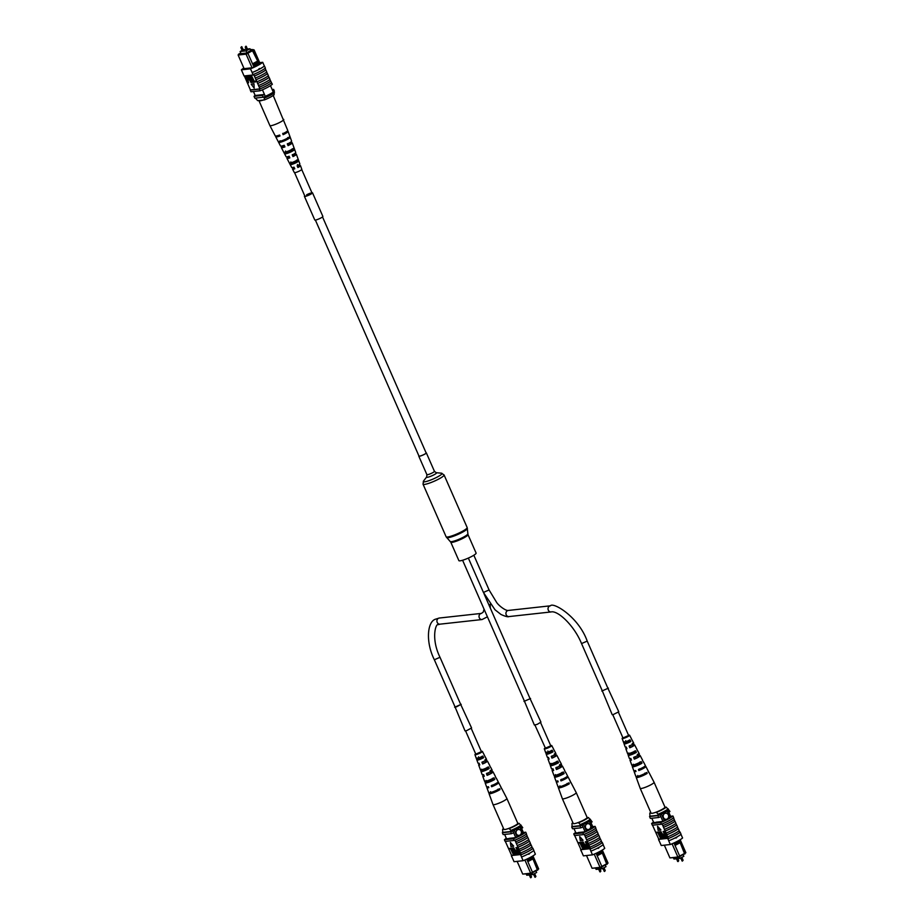 <?xml version="1.0" encoding="UTF-8"?>
<svg xmlns="http://www.w3.org/2000/svg" width="924" height="924" viewBox="0 0 924 924"><rect width="100%" height="100%" fill="white"/><g stroke="black" fill="none" stroke-linecap="round" stroke-linejoin="round"><path stroke-width="1.39" d="M242.273 50.589L243.416 50.081M246.639 50.104L247.794 49.596M242.123 50.427L240.101 51.513L246.073 50.855L249.988 48.764L250.831 50.658M246.073 50.855L246.904 52.749M249.988 48.764L247.62 49.018M246.165 49.18L243.358 49.769M240.101 51.513L240.968 53.477M252.067 67.787L246.084 54.158L238.126 55.036L244.109 68.665M240.783 53.049L238.531 54.193L247.932 53.373L253.523 66.008L258.697 63.248L258.212 62.139L253.037 64.888M252.587 50.058L254.088 49.896L253.164 50.589L252.171 50.104L247.366 52.853M253.188 49.619L250.358 49.584M250.935 50.323L246.315 53.061L239.686 53.8L240.841 53.176M253.442 91.511L255.186 95.484A12.335 1.906 -23.7 0 0 254.031 96.304L254.839 98.163L263.178 97.251A12.335 1.906 -23.7 0 0 265.292 96.327A10.903 1.686 -23.7 0 0 273.285 92.065A12.151 1.883 -23.7 0 0 274.416 91.257L273.608 89.397L272.187 89.547M262.428 89.813L265.292 96.327M270.466 85.643L273.285 92.065M254.031 96.304L262.358 95.391A12.335 1.906 -23.7 0 0 264.472 94.467L255.186 95.484M254.088 49.896L260.175 63.768M262.358 95.391L263.178 97.251M272.476 90.206A12.151 1.883 -23.7 0 0 273.608 89.397M252.171 50.104L258.212 62.104L253.164 50.589M259.205 64.368L258.72 63.259L258.662 64.218L253.823 66.794M247.932 53.373L246.084 54.158L246.165 53.361M253.523 66.008L253.961 67.106M252.691 50.635L247.794 53.245M257.346 61.238L252.518 63.814M251.328 49.48L252.252 49.723M238.126 55.036L238.531 54.193M255.347 98.106L257.715 100.67L264.333 99.942L264.218 96.835A11.307 1.744 -23.7 0 0 274.012 91.615L274.139 94.722A9.252 1.432 156.3 0 1 264.333 99.942M264.714 97.956A11.307 1.744 -23.7 0 0 274.509 92.723M259.667 68.468L258.847 68.896L259.667 68.468L258.847 68.896L259.471 69.15A12.335 1.906 156.3 0 1 252.102 72.546L253.164 74.971A12.335 1.906 -23.7 0 0 253.754 74.729L254.319 76.034A12.335 1.906 -23.7 0 0 265.754 69.935L265.858 69.924A12.532 1.94 156.3 0 1 261.192 72.857A12.532 1.94 156.3 0 1 254.423 76.022L255.948 79.753A12.335 1.906 -23.7 0 0 262.739 76.588A12.335 1.906 -23.7 0 0 267.382 73.666L267.486 73.654A12.532 1.94 156.3 0 1 262.82 76.576A12.532 1.94 156.3 0 1 256.063 79.741L257.588 83.472A12.335 1.906 -23.7 0 0 264.368 80.307A12.335 1.906 -23.7 0 0 269.011 77.385L269.127 77.373A12.532 1.94 156.3 0 1 264.449 80.307A12.532 1.94 156.3 0 1 257.692 83.46L259.217 87.191A12.335 1.906 -23.7 0 0 266.008 84.038A12.335 1.906 -23.7 0 0 270.651 81.104L270.755 81.093A12.532 1.94 156.3 0 1 266.089 84.026A12.532 1.94 156.3 0 1 259.321 87.179L259.956 88.866A12.335 1.906 156.3 0 1 259.367 89.108L260.106 90.783A12.335 1.906 -23.7 0 0 272.349 84.257L271.413 82.606M268.307 75.756L269.011 77.385M266.666 72.037L267.382 73.666M269.935 79.487L270.651 81.104M270.755 81.093L271.494 82.767A12.532 1.94 156.3 0 1 266.828 85.701A12.532 1.94 156.3 0 1 260.06 88.854M269.127 77.373L270.016 79.418A12.532 1.94 156.3 0 1 265.35 82.352A12.532 1.94 156.3 0 1 258.593 85.505M264.345 66.02L264.46 66.008A12.532 1.94 156.3 0 1 259.552 69.138A12.532 1.94 156.3 0 1 252.194 72.546L250.462 68.826A12.335 1.906 -23.7 0 0 262.716 62.301L264.345 66.02A12.335 1.906 156.3 0 1 259.471 69.15M264.46 66.008L265.361 68.053A12.532 1.94 156.3 0 1 260.452 71.183A12.532 1.94 156.3 0 1 253.095 74.59L252.194 72.546M265.858 69.924L266.747 71.98A12.532 1.94 156.3 0 1 262.081 74.902A12.532 1.94 156.3 0 1 255.324 78.066M267.486 73.654L268.387 75.699A12.532 1.94 156.3 0 1 263.721 78.632A12.532 1.94 156.3 0 1 256.953 81.786M244.363 75.93L250.404 89.917L259.956 88.866M243.844 68.064A12.335 1.906 -23.7 0 0 241.372 69.831L244.063 75.964L253.164 74.971M265.269 68.122L265.407 68.434A12.335 1.906 156.3 0 1 265.176 68.642L265.754 69.935M251.397 75.479L254.181 81.197L255.555 81.843L253.846 82.201L251.397 75.479M249.399 75.872L252.183 81.589L253.546 82.236L252.252 82.375L249.399 75.872L250.069 75.618L252.587 81.37L253.442 81.277M248.706 75.941L251.074 82.594L247.378 76.091L250.716 81.843L248.706 75.941L249.445 75.849M251.559 80.804L251.293 82.479M247.378 76.091L248.036 75.849L251.12 81.624M245.484 76.299L246.696 76.299L247.863 78.02L247.447 80.157L248.337 82.814L245.484 76.299L247.586 76.553M248.706 79.129L248.256 79.949M247.932 80.111L248.602 82.779M253.985 83.737L251.213 84.211L254.169 88.115L253.985 83.737L254.169 88.115M260.106 90.783L251.005 91.788L250.277 90.113A12.335 1.906 156.3 0 1 250.508 89.905M262.716 62.301L259.679 62.636M250.277 90.113L259.367 89.108M243.959 68.33A12.335 1.906 -23.7 0 0 243.312 68.746L252.599 67.729A12.335 1.906 -23.7 0 0 260.764 63.375L260.037 63.456M241.372 69.831L250.462 68.826M243.901 75.595L243 73.55M248.544 79.834L247.967 80.099M247.84 79.245L246.073 77.027L247.112 79.395L247.771 79.302M246.558 76.981L247.886 79.141M250.993 75.687L253.777 81.416L255.22 81.081M254.805 81.3L255.14 82.063M253.58 83.957L251.213 84.211M263.051 100.081A7.577 1.167 156.3 0 1 258.986 100.739A7.577 1.167 156.3 0 1 258.986 100.589A7.577 1.167 156.3 0 1 259.009 100.531M283.645 119.358A7.577 1.167 156.3 0 1 283.76 119.462A7.577 1.167 156.3 0 1 283.76 119.473A7.577 1.167 156.3 0 1 283.76 119.612A7.577 1.167 156.3 0 1 276.449 123.943A7.577 1.167 156.3 0 1 269.889 125.56A7.577 1.167 156.3 0 1 269.877 125.549L258.986 100.739M289.374 156.78A3.835 0.589 -23.7 0 0 288.149 157.842A3.835 0.589 -23.7 0 0 289.766 157.646M277.743 135.655A4.689 0.728 -23.7 0 0 277.616 135.978A4.689 0.728 -23.7 0 0 279.88 135.643M284.373 145.645A4.262 0.658 -23.7 0 0 282.883 146.904A4.262 0.658 -23.7 0 0 284.823 146.65M294.375 167.914L293.416 168.78L294.71 168.653M298.348 161.342L290.39 164.668A4.678 0.728 156.3 0 0 294.225 163.56A4.678 0.728 156.3 0 0 298.348 161.342L297.736 159.644A4.793 0.739 -23.7 0 1 293.497 161.931A4.793 0.739 -23.7 0 1 289.547 163.063L290.39 164.668M290.702 162.578L291.487 164.206M294.259 149.919L292.816 150.52A4.008 0.624 156.3 0 1 289.385 152.333A4.008 0.624 156.3 0 1 286.174 153.28L284.731 153.881A5.475 0.843 156.3 0 0 289.316 152.61A5.475 0.843 156.3 0 0 294.259 149.919L293.647 148.21A5.59 0.866 -23.7 0 1 288.577 150.982A5.59 0.866 -23.7 0 1 283.887 152.275L284.731 153.881M285.377 151.652L286.174 153.28M289.893 137.757L288.092 138.508A4.47 0.693 156.3 0 1 284.176 140.598A4.47 0.693 156.3 0 1 280.526 141.661L278.725 142.411A6.329 0.982 156.3 0 0 284.084 140.956A6.329 0.982 156.3 0 0 289.893 137.757L289.535 136.787A6.399 0.993 -23.7 0 1 283.668 140.021A6.399 0.993 -23.7 0 1 278.251 141.488L278.725 142.411M280.076 140.725L280.526 141.661M285.551 151.005L286.336 152.633A4.008 0.624 156.3 0 1 289.778 150.82A4.008 0.624 156.3 0 1 292.573 149.907M290.864 161.931L291.661 163.56L297.02 161.203M289.281 156.56A5.128 0.797 -23.7 0 0 286.96 158.374A5.128 0.797 -23.7 0 0 289.859 157.865L289.131 156.237A5.255 0.808 156.3 0 1 286.117 156.768L281.346 147.586A5.937 0.912 -23.7 0 0 284.938 146.916L284.211 145.287A6.052 0.936 156.3 0 1 280.515 145.98L275.733 136.81A6.734 1.04 -23.7 0 0 280.03 135.967L279.614 135.031A6.803 1.051 156.3 0 1 275.26 135.886L269.889 125.56M276.299 135.99A6.734 1.04 -23.7 0 0 275.733 136.81M284.257 145.38A5.937 0.912 -23.7 0 0 281.346 147.586M294.306 167.752A4.331 0.67 -23.7 0 0 292.562 169.15A4.331 0.67 -23.7 0 0 294.779 168.803L294.04 167.175A4.447 0.693 156.3 0 1 291.73 167.544L286.96 158.374M292.562 169.15L294.352 172.592A4.077 0.635 -23.7 0 0 297.886 171.725A4.077 0.635 -23.7 0 0 301.813 169.323L300.496 165.673A4.331 0.67 -23.7 0 0 298.279 166.008L298.036 165.431M286.197 152.333A5.475 0.843 156.3 0 1 289.847 150.543A5.475 0.843 156.3 0 1 292.446 149.596M291.557 163.34A4.678 0.728 156.3 0 1 294.675 161.792A4.678 0.728 156.3 0 1 296.927 160.984M273.215 95.461L287.722 130.411A6.803 1.051 156.3 0 1 282.721 133.737L283.137 134.673A6.734 1.04 -23.7 0 0 288.08 131.393A6.734 1.04 -23.7 0 0 287.098 131.254M288.08 131.393L291.603 141.118A6.052 0.936 156.3 0 1 287.329 143.994L288.057 145.622A5.937 0.912 -23.7 0 0 292.215 142.816A5.937 0.912 -23.7 0 0 288.611 143.474L288.565 143.37M292.215 142.816L295.738 152.541A5.255 0.808 156.3 0 1 292.238 154.932L292.977 156.572A5.128 0.797 -23.7 0 0 296.361 154.239A5.128 0.797 -23.7 0 0 293.439 154.735L293.301 154.4M296.361 154.239L299.884 163.964A4.447 0.693 156.3 0 1 297.158 165.881L297.886 167.51A4.331 0.67 -23.7 0 0 300.496 165.673M288.092 138.508L287.711 137.549M292.816 150.52L292.157 148.833M297.251 161.804L296.592 160.118M282.825 133.322L283.241 134.269A4.689 0.728 -23.7 0 0 286.197 132.201A4.689 0.728 -23.7 0 0 285.874 132.086M287.41 143.647L288.138 145.287A4.262 0.658 -23.7 0 0 290.679 143.486A4.262 0.658 -23.7 0 0 288.519 143.809L288.38 143.474M292.307 154.655L293.047 156.295A3.835 0.589 -23.7 0 0 295.16 154.758A3.835 0.589 -23.7 0 0 293.37 155.001L293.151 154.481M297.216 165.673L297.944 167.313L299.642 166.043L298.233 166.205L297.505 164.53M322.534 216.932L426.137 452.956A3.904 0.601 156.3 0 1 423.608 454.7A3.904 0.601 156.3 0 1 419.461 456.179A3.904 0.601 156.3 0 1 418.988 456.098L315.384 220.074M418.907 455.913A4.112 0.635 -23.7 0 0 418.791 456.179A4.112 0.635 -23.7 0 0 424.463 454.319A4.112 0.635 -23.7 0 0 426.334 452.864A4.112 0.635 -23.7 0 0 426.056 452.772M467.994 534.626A9.402 1.455 -23.7 0 1 463.721 537.93A9.402 1.455 -23.7 0 1 450.773 542.18L458.882 560.637A9.402 1.455 -23.7 0 0 471.817 556.387A9.402 1.455 -23.7 0 0 476.103 553.083L467.994 534.626L467.163 527.535L444.074 474.948L441.464 473.18A10.187 1.571 -23.7 0 1 437.352 477.003A10.187 1.571 -23.7 0 1 427.177 481.242A10.187 1.571 -23.7 0 1 423.504 481.069L423.03 484.188A11.492 1.779 -23.7 0 0 438.854 478.978A11.492 1.779 -23.7 0 0 444.074 474.948M471.24 728.435L481.496 751.813L480.087 752.898L475.848 754.284L465.581 730.919M618.433 712.254L628.69 735.62L627.281 736.705L623.042 738.103L612.785 714.726M540.586 722.603L550.854 745.98L545.576 748.521L534.938 725.086M683.159 854.758L683.841 856.305L679.925 858.396L673.954 859.043L673.446 857.876M679.925 858.396L679.302 856.964M666.25 819.322A3.084 2.737 83.7 0 0 665.58 813.189A3.084 2.737 83.7 0 0 666.25 819.322A3.084 2.737 83.7 0 0 665.569 813.189M679.66 856.063L684.488 853.487L679.383 840.794L674.208 843.554L674.693 844.663L679.868 841.914L684.95 853.429L685.874 852.748L680.156 839.708M664.333 845.171L669.912 857.888L677.87 857.01L672.071 843.797M679.729 856.225L677.87 857.01L679.729 856.225L674.693 844.663M674.208 843.554L673.908 842.977M685.874 852.748L679.671 856.617M678.447 857.322L669.912 857.888M670.939 817.139L668.029 810.498M670.189 817.959L667.163 811.064M664.448 820.939L661.445 814.102M662.935 821.401L660.013 814.749M653.672 822.464L651.824 818.237M668.595 809.69L669.946 811.491A12.335 1.906 156.3 0 1 668.814 812.3M660.81 816.562A12.335 1.906 156.3 0 1 658.708 817.486L657.888 815.626L649.549 816.539A12.335 1.906 156.3 0 1 650.034 816.192M658.835 815.222A12.335 1.906 156.3 0 1 657.888 815.626M658.708 817.486L650.369 818.398L649.549 816.539M684.869 854.03L684.95 853.429M684.488 853.487L684.453 854.076M679.833 842.884L675.005 845.46M650.993 812.958L649.815 813.085L649.93 816.192L658.928 815.211L656.433 812.358L655.151 812.508M650.727 812.346A9.252 1.432 -23.7 0 0 649.815 813.085M656.433 812.358A9.252 1.432 -23.7 0 0 666.227 807.137L668.722 809.99A11.307 1.744 156.3 0 1 658.928 815.211M668.237 808.87A11.307 1.744 156.3 0 1 658.442 814.09M666.227 807.137L664.945 807.276M676.068 837.387L676.68 837.641L675.86 838.068L676.068 837.387M680.041 832.212L680.156 832.201A12.532 1.94 156.3 0 1 667.89 838.738L667.798 838.738A12.335 1.906 -23.7 0 0 680.041 832.212L679.579 831.877M679.105 830.791L679.648 832.039A12.335 1.906 -23.7 0 0 679.879 831.843M680.965 834.326L682.582 837.987A12.335 1.906 156.3 0 1 670.327 844.513L661.238 845.506L658.546 839.373A12.335 1.906 156.3 0 1 658.766 839.177L668.225 838.137L662.115 823.977A12.532 1.94 -23.7 0 0 673.55 817.89L673.446 817.902A12.335 1.906 -23.7 0 1 662.011 823.989L662.115 823.977M668.225 838.137A12.335 1.906 156.3 0 1 667.636 838.368L668.791 840.782A12.532 1.94 -23.7 0 0 681.057 834.245L680.156 832.201M670.327 844.513L668.699 840.794M676.68 837.641L675.86 838.068M665.118 831.057A12.335 1.906 -23.7 0 0 676.553 824.97L675.837 823.353M676.553 824.97L676.657 824.959A12.532 1.94 156.3 0 1 665.222 831.046M666.123 833.101A12.532 1.94 156.3 0 0 677.558 827.003L676.657 824.959M666.758 834.788A12.335 1.906 -23.7 0 0 678.181 828.689L677.477 827.072M678.181 828.689L678.285 828.678A12.532 1.94 156.3 0 1 666.862 834.776M667.752 836.821A12.532 1.94 156.3 0 0 679.186 830.722L678.285 828.678M662.855 825.652A12.532 1.94 156.3 0 0 674.289 819.565L673.55 817.89M663.49 827.338A12.335 1.906 -23.7 0 0 674.913 821.251L674.208 819.623M674.913 821.251L675.017 821.24A12.532 1.94 156.3 0 1 663.594 827.327M664.483 829.371A12.532 1.94 156.3 0 0 675.918 823.284L675.017 821.24M656.56 832.27L657.853 832.131L660.706 838.646L657.923 832.917L656.56 832.27L658.304 832.016M658.662 832.836L660.706 838.646M658.154 832.097L659.447 831.958L662.046 838.495L659.517 832.743L658.154 832.097L659.851 831.739L660.544 833.321M661.388 832.281L663.397 838.172L662.739 838.426L660.625 831.739L663.397 834.996M664.529 837.56L664.067 838.276L660.879 832.524M663.109 831.554L663.767 831.311L666.631 837.825L665.003 838.045L663.848 836.324L664.252 834.176L663.363 831.531L666.216 838.033M660.903 829.902L657.541 826.229L658.119 830.387L660.903 829.902M658.766 839.177L652.529 825.213M668.791 840.782L667.89 838.738M658.673 839.685A12.532 1.94 -23.7 0 0 658.593 839.754L659.609 841.787M673.446 817.902A12.335 1.906 156.3 0 0 673.677 817.705L672.938 816.031A12.335 1.906 156.3 0 1 660.695 822.556L661.422 824.231A12.335 1.906 -23.7 0 0 662.011 823.989M661.422 824.231L652.332 825.224L651.605 823.55A12.335 1.906 156.3 0 1 653.534 822.141M670.57 816.285L672.938 816.031M660.695 822.556L651.605 823.55M656.317 822.522L653.545 822.476A12.335 1.906 156.3 0 1 653.649 822.406M670.073 817.705A12.335 1.906 156.3 0 1 662.831 821.459L656.179 822.187M658.546 839.373L667.636 838.368M664.044 834.996L664.09 836.255L665.626 837.306L663.94 835.03M664.46 834.776L665.557 837.144M660.983 832.501L662.993 838.391M660.914 831.554L664.321 838.241M660.487 830.122L657.541 826.229M644.929 773.076L645.379 774.012A4.724 0.728 -23.7 0 1 640.829 776.102A4.724 0.728 -23.7 0 1 638.138 776.564A4.724 0.728 -23.7 0 1 638.149 776.426L636.359 777.026A6.803 1.051 -23.7 0 0 636.22 777.396L640.193 788.334A7.577 1.167 -23.7 0 0 640.193 788.345A7.577 1.167 -23.7 0 0 644.005 787.779A7.577 1.167 -23.7 0 0 653.337 783.229A7.577 1.167 -23.7 0 0 654.065 782.258A7.577 1.167 -23.7 0 0 654.065 782.247L648.694 771.921A6.803 1.051 -23.7 0 0 648.29 771.771M640.193 788.345L651.085 813.155A7.577 1.167 -23.7 0 0 654.897 812.589A7.577 1.167 -23.7 0 0 661.873 809.539A7.577 1.167 -23.7 0 0 664.957 807.068L654.065 782.258M634.407 751.12L635.192 752.76A3.892 0.601 -23.7 0 1 631.542 754.388A3.892 0.601 -23.7 0 1 629.452 754.723A3.892 0.601 -23.7 0 1 629.452 754.677L628.782 753.002M638.149 776.426L637.768 775.479M639.674 762.104L640.459 763.732A4.32 0.67 -23.7 0 1 636.336 765.603A4.32 0.67 -23.7 0 1 633.933 766.008A4.32 0.67 -23.7 0 1 633.933 765.915L633.263 764.24M629.14 740.147L629.925 741.787L624.971 743.45L624.301 741.764M643.612 767.082A4.505 0.693 156.3 0 1 644.097 767.186A4.505 0.693 156.3 0 1 643.67 767.763A4.505 0.693 156.3 0 1 639.662 769.888L639.269 768.93M637.283 754.585L638.034 756.213A4.077 0.635 156.3 0 1 638.831 756.248A4.077 0.635 156.3 0 1 638.438 756.779A4.077 0.635 156.3 0 1 634.984 758.627L634.291 756.952M632.201 743.635L633.217 745.784L630.307 747.366L629.614 745.68M622.972 737.953L628.62 735.469M629.452 754.677L628.251 755.081A5.255 0.808 -23.7 0 0 628.204 755.266A5.255 0.808 -23.7 0 0 631.288 754.735A5.255 0.808 -23.7 0 0 636.393 752.355L635.192 752.76M628.251 755.081L627.627 753.395M636.393 752.355L635.562 750.738A5.128 0.797 156.3 0 1 630.584 753.048A5.128 0.797 156.3 0 1 627.592 753.568L625.825 748.706A4.793 0.739 156.3 0 1 626.299 748.094A4.793 0.739 156.3 0 1 626.622 747.851M636.22 777.396A6.803 1.051 -23.7 0 0 640.436 776.622A6.803 1.051 -23.7 0 0 647.17 773.423L645.379 774.012M636.359 777.026L636.001 776.068M647.17 773.423L646.696 772.487A6.734 1.04 156.3 0 1 640.032 775.652A6.734 1.04 156.3 0 1 635.874 776.426L634.107 771.563A6.399 0.993 156.3 0 1 634.73 770.743A6.399 0.993 156.3 0 1 634.8 770.697M633.933 765.915L632.432 766.412A6.052 0.936 -23.7 0 0 632.351 766.701A6.052 0.936 -23.7 0 0 636.012 766.031A6.052 0.936 -23.7 0 0 641.961 763.236L640.459 763.732M632.432 766.412L631.808 764.726M641.961 763.236L641.129 761.619A5.937 0.912 156.3 0 1 635.308 764.356A5.937 0.912 156.3 0 1 631.727 764.991L629.972 760.129A5.59 0.866 156.3 0 1 630.514 759.424A5.59 0.866 156.3 0 1 631.057 759.031M624.971 743.439L624.07 743.739A4.447 0.693 -23.7 0 0 624.07 743.843A4.447 0.693 -23.7 0 0 626.553 743.427A4.447 0.693 -23.7 0 0 630.815 741.487L629.925 741.787M624.07 743.739L623.457 742.053A4.331 0.67 156.3 0 0 623.457 742.134A4.331 0.67 156.3 0 0 625.848 741.741A4.331 0.67 156.3 0 0 629.983 739.87L630.815 741.487M628.528 735.238A4.077 0.635 156.3 0 1 629.591 735.215A4.077 0.635 156.3 0 1 629.209 735.747A4.077 0.635 156.3 0 1 625.109 737.86A4.077 0.635 156.3 0 1 622.129 738.495A4.077 0.635 156.3 0 1 622.522 737.976A4.077 0.635 156.3 0 1 622.868 737.722M624.07 743.843L625.213 746.996A4.678 0.728 -23.7 0 0 626.287 747.019L626.957 748.717A4.793 0.739 156.3 0 1 625.825 748.706M628.204 755.266L629.36 758.431A5.475 0.843 -23.7 0 0 630.815 758.408L631.485 760.106A5.59 0.866 156.3 0 1 629.972 760.129M632.351 766.701L633.76 770.581A6.329 0.982 -23.7 0 0 635.631 770.512L636.012 771.482A6.399 0.993 156.3 0 1 634.107 771.563M644.721 766.342A6.399 0.993 156.3 0 1 645.83 766.412A6.399 0.993 156.3 0 1 645.218 767.243A6.399 0.993 156.3 0 1 638.842 770.535L638.461 769.565A6.329 0.982 -23.7 0 0 644.744 766.319A6.329 0.982 -23.7 0 0 645.345 765.499L643.439 761.826A6.052 0.936 -23.7 0 0 643.139 761.699M637.93 754.065L638.703 755.682A5.59 0.866 156.3 0 1 640.216 755.636A5.59 0.866 156.3 0 1 639.685 756.363A5.59 0.866 156.3 0 1 634.314 759.158L633.645 757.461A5.475 0.843 -23.7 0 0 638.854 754.735A5.475 0.843 -23.7 0 0 639.385 754.03L637.826 751.05A5.255 0.808 -23.7 0 0 637.641 750.935M632.697 743.243L633.483 744.848A4.793 0.739 156.3 0 1 634.603 744.848A4.793 0.739 156.3 0 1 634.153 745.472A4.793 0.739 156.3 0 1 629.787 747.77L629.117 746.072A4.678 0.728 -23.7 0 0 633.321 743.855A4.678 0.728 -23.7 0 0 633.772 743.243L632.224 740.263A4.447 0.693 -23.7 0 0 632.12 740.193M634.418 757.253A5.59 0.866 156.3 0 1 635.111 756.941M645.83 766.412L648.209 771.009A6.734 1.04 156.3 0 1 648.094 771.378L648.567 772.314A6.803 1.051 -23.7 0 0 648.694 771.921M640.216 755.636L642.607 760.221A5.937 0.912 156.3 0 1 642.538 760.51L643.358 762.127A6.052 0.936 -23.7 0 0 643.439 761.826M639.858 762.485A6.052 0.936 -23.7 0 0 638.773 762.889M636.289 763.975A6.052 0.936 -23.7 0 0 635.227 764.518M634.603 744.848L636.994 749.433A5.128 0.797 156.3 0 1 636.971 749.63L637.803 751.247A5.255 0.808 -23.7 0 0 637.826 751.05M634.661 751.639A5.255 0.808 -23.7 0 0 630.757 753.349M629.591 735.215L631.381 738.657A4.331 0.67 156.3 0 1 631.392 738.761L632.224 740.378A4.447 0.693 -23.7 0 0 632.224 740.263M629.44 740.794A4.447 0.693 -23.7 0 0 626.31 742.168M634.499 757.461A4.077 0.635 156.3 0 1 635.204 757.16L635.065 756.848M629.879 746.315L629.914 745.737M639.986 762.762A4.32 0.67 -23.7 0 0 635.342 764.806L635.181 764.402M634.753 751.847A3.892 0.601 -23.7 0 0 630.849 753.568L630.63 753.025M629.521 740.944L626.368 742.33L625.71 740.655M638.842 770.535L639.662 769.888M638.034 756.213L638.703 755.682M634.314 759.158L634.984 758.627M605.324 865.118L606.005 866.654L602.078 868.745L596.119 869.403L595.599 868.237M602.078 868.745L601.455 867.324M590.528 825.305A3.084 2.737 83.7 0 0 585.631 827.916A3.084 2.737 83.7 0 0 590.528 825.305M588.403 829.683A3.084 2.737 83.7 0 0 587.733 823.55M601.813 866.412L606.641 863.848L601.536 851.154L596.361 853.903L596.858 855.023L602.032 852.263L607.114 863.79L608.038 863.108L602.309 850.068M586.497 855.532L592.076 868.248L600.034 867.37L594.224 854.146M601.882 866.573L600.034 867.37L601.882 866.573L596.858 855.023M608.038 863.108L601.824 866.978M600.6 867.682L592.076 868.248M593.104 827.5L590.182 820.859M592.342 828.308L589.327 821.424M586.601 831.3L583.598 824.462M585.1 831.762L582.178 825.097M575.837 832.824L573.977 828.597M590.759 820.05L592.111 821.852A12.335 1.906 156.3 0 1 590.967 822.649M582.975 826.922A12.335 1.906 156.3 0 1 580.861 827.835L580.053 825.975L571.713 826.899A12.335 1.906 156.3 0 1 572.187 826.541M580.988 825.571A12.335 1.906 156.3 0 1 580.053 825.975M580.861 827.835L572.534 828.759L571.713 826.899M607.033 864.39L607.114 863.79M606.641 863.848L606.606 864.437M601.986 853.233L597.158 855.809M573.157 823.319L571.968 823.446L572.095 826.553L581.092 825.559L578.597 822.718L577.304 822.857M572.892 822.707A9.252 1.432 -23.7 0 0 571.968 823.446M578.597 822.718A9.252 1.432 -23.7 0 0 588.392 817.497L590.886 820.339A11.307 1.744 156.3 0 1 581.092 825.559M590.39 819.23A11.307 1.744 156.3 0 1 580.595 824.451M588.392 817.497L587.098 817.636M598.221 847.747L598.833 847.989L598.013 848.428L598.221 847.747M602.205 842.572L602.321 842.549A12.532 1.94 156.3 0 1 590.055 849.087L589.962 849.098A12.335 1.906 -23.7 0 0 602.205 842.572L601.743 842.238M601.27 841.152L601.813 842.399A12.335 1.906 -23.7 0 0 602.044 842.203M603.129 844.675L604.735 848.336A12.335 1.906 156.3 0 1 592.492 854.862L583.402 855.867L580.699 849.722A12.335 1.906 156.3 0 1 580.93 849.526L590.378 848.486L584.28 834.337A12.532 1.94 -23.7 0 0 595.714 828.239L595.61 828.251A12.335 1.906 -23.7 0 1 584.176 834.349L584.28 834.337M590.378 848.486A12.335 1.906 156.3 0 1 589.789 848.729L590.956 851.143A12.532 1.94 -23.7 0 0 603.222 844.605L602.321 842.549M592.492 854.862L590.852 851.143M598.833 847.989L598.013 848.428M587.283 841.418A12.335 1.906 -23.7 0 0 598.706 835.331L598.001 833.702M598.706 835.331L598.81 835.319A12.532 1.94 156.3 0 1 587.387 841.406M588.276 843.45A12.532 1.94 156.3 0 0 599.711 837.363L598.81 835.319M588.911 845.137A12.335 1.906 -23.7 0 0 600.346 839.05L599.63 837.433M600.346 839.05L600.45 839.038A12.532 1.94 156.3 0 1 589.015 845.125M589.916 847.181A12.532 1.94 156.3 0 0 601.351 841.083L600.45 839.038M585.019 836.012A12.532 1.94 156.3 0 0 596.442 829.914L595.714 828.239M585.643 837.698A12.335 1.906 -23.7 0 0 597.077 831.6L596.361 829.983M597.077 831.6L597.181 831.588A12.532 1.94 156.3 0 1 585.747 837.687M586.648 839.731A12.532 1.94 156.3 0 0 598.082 833.644L597.181 831.588M578.724 842.63L580.006 842.492L582.871 849.006L580.087 843.277L578.724 842.63L580.468 842.376M580.826 843.196L582.871 849.006M580.307 842.457L581.6 842.318L584.199 848.856L581.681 843.104L580.307 842.457L582.016 842.099L582.709 843.67M583.552 842.63L585.562 848.532L584.892 848.775L582.79 842.099L585.562 845.345M586.694 847.92L586.232 848.636L583.032 842.884M585.262 841.914L585.932 841.66L588.784 848.174L587.156 848.394L586.001 846.673L586.417 844.536L585.527 841.88L588.38 848.394M583.056 840.263L579.694 836.578L580.284 840.748L583.056 840.263M580.93 849.526L574.693 835.562M590.956 851.143L590.055 849.087M580.838 850.034A12.532 1.94 -23.7 0 0 580.746 850.115L581.762 852.147M595.61 828.251A12.335 1.906 156.3 0 0 595.83 828.054L595.102 826.379A12.335 1.906 156.3 0 1 582.848 832.905L583.587 834.58A12.335 1.906 -23.7 0 0 584.176 834.349M583.587 834.58L574.497 835.585L573.758 833.91A12.335 1.906 156.3 0 1 575.687 832.489M592.723 826.645L595.102 826.379M582.848 832.905L573.758 833.91M578.482 832.87L575.71 832.836A12.335 1.906 156.3 0 1 575.802 832.767M592.238 828.054A12.335 1.906 156.3 0 1 584.984 831.808L578.332 832.547M580.699 849.722L589.789 848.729M586.209 845.356L586.243 846.615L587.791 847.666L586.752 845.298L586.093 845.391M586.613 845.137L587.71 847.493M583.148 842.85L585.146 848.752M583.067 841.914L586.486 848.602M582.651 840.482L579.694 836.578M566.158 798.128A7.577 1.167 -23.7 0 0 575.502 793.589A7.577 1.167 -23.7 0 0 576.23 792.619A7.577 1.167 -23.7 0 0 576.218 792.607L587.121 817.428A7.577 1.167 -23.7 0 1 584.026 819.9A7.577 1.167 -23.7 0 1 577.05 822.949A7.577 1.167 -23.7 0 1 573.25 823.515L562.358 798.706A7.577 1.167 -23.7 0 0 562.358 798.706A7.577 1.167 -23.7 0 0 566.158 798.128M556.571 761.48L557.357 763.12A3.892 0.601 -23.7 0 1 553.695 764.749A3.892 0.601 -23.7 0 1 551.616 765.084A3.892 0.601 -23.7 0 1 551.605 765.037L550.935 763.363M567.093 783.436L567.532 784.372A4.724 0.728 -23.7 0 1 562.993 786.463A4.724 0.728 -23.7 0 1 560.291 786.925A4.724 0.728 -23.7 0 1 560.302 786.786L559.921 785.827M561.827 772.452L562.612 774.093A4.32 0.67 -23.7 0 1 558.5 775.964A4.32 0.67 -23.7 0 1 556.098 776.356A4.32 0.67 -23.7 0 1 556.098 776.276L555.428 774.601M551.293 750.507L552.078 752.136L547.135 753.799L546.465 752.124M565.777 777.442A4.505 0.693 156.3 0 1 566.25 777.534A4.505 0.693 156.3 0 1 565.823 778.124A4.505 0.693 156.3 0 1 561.827 780.237L561.422 779.279M559.436 764.933L560.198 766.574A4.077 0.635 156.3 0 1 560.984 766.608A4.077 0.635 156.3 0 1 560.602 767.128A4.077 0.635 156.3 0 1 557.149 768.976L556.444 767.301M554.365 753.984L555.37 756.144L552.471 757.715L551.767 756.04M545.137 748.301L550.785 745.818M551.605 765.037L550.404 765.442A5.255 0.808 -23.7 0 0 550.369 765.626A5.255 0.808 -23.7 0 0 553.441 765.084A5.255 0.808 -23.7 0 0 558.558 762.716L557.357 763.12M550.404 765.442L549.78 763.744M558.558 762.716L557.726 761.099A5.128 0.797 156.3 0 1 552.737 763.409A5.128 0.797 156.3 0 1 549.757 763.917L547.99 759.054A4.793 0.739 156.3 0 1 548.452 758.454A4.793 0.739 156.3 0 1 548.775 758.211M560.302 786.786L558.512 787.387A6.803 1.051 -23.7 0 0 558.385 787.756A6.803 1.051 -23.7 0 0 562.589 786.971A6.803 1.051 -23.7 0 0 569.323 783.771L567.532 784.372M558.512 787.387L558.165 786.416M569.323 783.771L568.849 782.847A6.734 1.04 156.3 0 1 562.196 786.012A6.734 1.04 156.3 0 1 558.027 786.774L556.271 781.912A6.399 0.993 156.3 0 1 556.883 781.103A6.399 0.993 156.3 0 1 556.964 781.046M556.098 776.276L554.596 776.772A6.052 0.936 -23.7 0 0 554.504 777.049A6.052 0.936 -23.7 0 0 558.165 776.391A6.052 0.936 -23.7 0 0 564.125 773.584L562.612 774.093M554.596 776.772L553.973 775.086M564.125 773.584L563.293 771.967A5.937 0.912 156.3 0 1 557.461 774.705A5.937 0.912 156.3 0 1 553.892 775.351L552.125 770.489A5.59 0.866 156.3 0 1 552.668 769.784A5.59 0.866 156.3 0 1 553.222 769.38M547.124 753.799L546.234 754.1A4.447 0.693 -23.7 0 0 546.223 754.192A4.447 0.693 -23.7 0 0 548.717 753.788A4.447 0.693 -23.7 0 0 552.979 751.847L552.078 752.136M546.234 754.1L545.61 752.402A4.331 0.67 156.3 0 0 545.61 752.494A4.331 0.67 156.3 0 0 548.013 752.101A4.331 0.67 156.3 0 0 552.148 750.219L552.979 751.847M550.681 745.599A4.077 0.635 156.3 0 1 551.755 745.576A4.077 0.635 156.3 0 1 551.362 746.095A4.077 0.635 156.3 0 1 547.262 748.209A4.077 0.635 156.3 0 1 544.294 748.844A4.077 0.635 156.3 0 1 544.686 748.336A4.077 0.635 156.3 0 1 545.033 748.082M546.223 754.192L547.378 757.357A4.678 0.728 -23.7 0 0 548.452 757.38L549.122 759.078A4.793 0.739 156.3 0 1 547.99 759.054M550.369 765.626L551.513 768.78A5.475 0.843 -23.7 0 0 552.968 768.756L553.649 770.454A5.59 0.866 156.3 0 1 552.125 770.489M554.504 777.049L555.913 780.942A6.329 0.982 -23.7 0 0 557.796 780.872L558.177 781.843A6.399 0.993 156.3 0 1 556.271 781.912M566.886 776.691A6.399 0.993 156.3 0 1 567.983 776.772A6.399 0.993 156.3 0 1 567.371 777.604A6.399 0.993 156.3 0 1 561.007 780.896L560.614 779.925A6.329 0.982 -23.7 0 0 566.909 776.68A6.329 0.982 -23.7 0 0 567.509 775.86L565.604 772.187A6.052 0.936 -23.7 0 0 565.303 772.048M560.083 764.425L560.868 766.042A5.59 0.866 156.3 0 1 562.37 765.984A5.59 0.866 156.3 0 1 561.838 766.712A5.59 0.866 156.3 0 1 556.467 769.507L555.798 767.821A5.475 0.843 -23.7 0 0 561.018 765.095A5.475 0.843 -23.7 0 0 561.538 764.379L559.99 761.399A5.255 0.808 -23.7 0 0 559.794 761.295M554.862 753.591L555.636 755.208A4.793 0.739 156.3 0 1 556.768 755.208A4.793 0.739 156.3 0 1 556.306 755.832A4.793 0.739 156.3 0 1 551.951 758.13L551.27 756.433A4.678 0.728 -23.7 0 0 555.486 754.203A4.678 0.728 -23.7 0 0 555.925 753.603L554.377 750.623A4.447 0.693 -23.7 0 0 554.284 750.542M556.571 767.601A5.59 0.866 156.3 0 1 557.264 767.301M567.983 776.772L570.374 781.358A6.734 1.04 156.3 0 1 570.258 781.739L570.72 782.663A6.803 1.051 -23.7 0 0 570.847 782.281A6.803 1.051 -23.7 0 0 570.454 782.131M562.37 765.984L564.76 770.581A5.937 0.912 156.3 0 1 564.691 770.859L565.523 772.476A6.052 0.936 -23.7 0 0 565.604 772.187M562.011 772.834A6.052 0.936 -23.7 0 0 560.926 773.249M558.454 774.335A6.052 0.936 -23.7 0 0 557.38 774.878M556.768 755.208L559.147 759.794A5.128 0.797 156.3 0 1 559.124 759.99L559.956 761.607A5.255 0.808 -23.7 0 0 559.99 761.399M556.814 761.988A5.255 0.808 -23.7 0 0 552.922 763.698M551.755 745.576L553.545 749.018A4.331 0.67 156.3 0 1 553.545 749.11L554.377 750.738A4.447 0.693 -23.7 0 0 554.377 750.623M551.605 751.154A4.447 0.693 -23.7 0 0 548.463 752.529M556.664 767.821A4.077 0.635 156.3 0 1 557.368 767.509L557.23 767.209M552.032 756.675L552.078 756.086M562.15 773.111A4.32 0.67 -23.7 0 0 557.495 775.167L557.334 774.751M556.918 762.208A3.892 0.601 -23.7 0 0 553.014 763.929L552.795 763.386M551.674 751.304L548.533 752.69L547.863 751.016M561.007 780.896L561.827 780.237M560.198 766.574L560.868 766.042M556.467 769.507L557.149 768.976M535.966 870.951L536.648 872.487L532.732 874.578L526.761 875.236L526.241 874.069M532.732 874.578L532.097 873.157M521.171 831.138A3.084 2.737 83.7 0 0 516.273 833.748A3.084 2.737 83.7 0 0 521.171 831.138M519.057 835.515A3.084 2.737 83.7 0 0 518.376 829.382M532.455 872.256L537.294 869.68L532.178 856.987L527.015 859.747L527.5 860.856L532.674 858.107L537.756 869.623L538.68 868.941L532.952 855.901M517.14 861.364L522.718 874.081L530.676 873.203L524.878 859.978M532.524 872.406L530.676 873.203L532.524 872.406L527.5 860.856M527.015 859.747L526.715 859.17M538.68 868.941L532.478 872.81M531.242 873.515L522.718 874.081M523.746 833.332L520.824 826.691M522.996 834.141L519.969 827.257M517.255 837.132L514.252 830.295M515.742 837.594L512.82 830.93M506.479 838.657L504.619 834.43M521.402 825.883L522.753 827.685A12.335 1.906 156.3 0 1 521.621 828.481M513.617 832.755A12.335 1.906 156.3 0 1 511.503 833.679L510.695 831.808L502.356 832.732A12.335 1.906 156.3 0 1 502.829 832.374M511.63 831.415A12.335 1.906 156.3 0 1 510.695 831.808M511.503 833.679L503.176 834.591L502.356 832.732M537.676 870.223L537.756 869.623M537.294 869.68L537.248 870.269M532.64 859.066L527.8 861.642M503.799 829.151L502.621 829.278L502.737 832.385L511.734 831.404L509.239 828.551L507.946 828.689M503.534 828.539A9.252 1.432 -23.7 0 0 502.621 829.278M509.239 828.551A9.252 1.432 -23.7 0 0 519.034 823.33L521.529 826.171A11.307 1.744 156.3 0 1 511.734 831.404M521.044 825.063A11.307 1.744 156.3 0 1 511.238 830.283M519.034 823.33L517.752 823.469M528.875 853.58L529.475 853.822L528.667 854.261L528.875 853.58M532.848 848.405L532.963 848.394A12.532 1.94 156.3 0 1 520.697 854.931L520.605 854.931A12.335 1.906 -23.7 0 0 532.848 848.405L532.386 848.07M531.912 846.985L532.455 848.232A12.335 1.906 -23.7 0 0 532.686 848.036M533.772 850.507L535.377 854.169A12.335 1.906 156.3 0 1 523.134 860.706L514.044 861.699L511.342 855.566A12.335 1.906 156.3 0 1 511.573 855.358L521.032 854.319L514.922 840.17A12.532 1.94 -23.7 0 0 526.357 834.083L526.253 834.095A12.335 1.906 -23.7 0 1 514.818 840.182L514.922 840.17M521.032 854.319A12.335 1.906 156.3 0 1 520.443 854.561L521.598 856.975A12.532 1.94 -23.7 0 0 533.864 850.438L532.963 848.394M523.134 860.706L521.506 856.975M529.475 853.822L528.667 854.261M517.925 847.25A12.335 1.906 -23.7 0 0 529.348 841.163L528.644 839.535M529.348 841.163L529.452 841.152A12.532 1.94 156.3 0 1 518.029 847.239M518.93 849.283A12.532 1.94 156.3 0 0 530.353 843.196L529.452 841.152M519.554 850.969A12.335 1.906 -23.7 0 0 530.988 844.883L530.272 843.266M530.988 844.883L531.092 844.871A12.532 1.94 156.3 0 1 519.658 850.958M520.558 853.014A12.532 1.94 156.3 0 0 531.993 846.915L531.092 844.871M515.661 841.845A12.532 1.94 156.3 0 0 527.084 835.758L526.357 834.083M516.285 843.531A12.335 1.906 -23.7 0 0 527.72 837.444L527.003 835.816M527.72 837.444L527.823 837.433A12.532 1.94 156.3 0 1 516.389 843.52M517.29 845.564A12.532 1.94 156.3 0 0 528.724 839.477L527.823 837.433M509.367 848.463L510.66 848.324L513.513 854.839L510.729 849.11L509.367 848.463L511.111 848.209M511.469 849.029L513.513 854.839M510.96 848.29L512.243 848.151L514.853 854.688L512.323 848.937L510.96 848.29L512.658 847.932L513.351 849.514M514.194 848.475L516.204 854.365L515.534 854.608L513.432 847.932L516.204 851.177M517.336 853.753L516.874 854.469L513.686 848.717M515.904 847.747L516.574 847.504L519.438 854.007L517.81 854.226L516.643 852.517L517.059 850.369L516.169 847.712L519.022 854.226M513.698 846.095L510.337 842.422L510.926 846.58L513.698 846.095M511.573 855.358L505.336 841.394M521.598 856.975L520.697 854.931M511.48 855.878A12.532 1.94 -23.7 0 0 511.399 855.947L512.404 857.98M526.253 834.095A12.335 1.906 156.3 0 0 526.472 833.887L525.744 832.212A12.335 1.906 156.3 0 1 513.501 838.749L514.229 840.424A12.335 1.906 -23.7 0 0 514.818 840.182M514.229 840.424L505.139 841.418L504.4 839.743A12.335 1.906 156.3 0 1 506.329 838.322M523.365 832.478L525.744 832.212M513.501 838.749L504.4 839.743M509.124 838.703L506.352 838.669A12.335 1.906 156.3 0 1 506.456 838.599M522.88 833.898A12.335 1.906 156.3 0 1 515.627 837.652L508.974 838.38M511.342 855.566L520.443 854.561M516.851 851.189L516.886 852.448L518.433 853.499L517.394 851.131L516.735 851.223M517.255 850.969L518.364 853.326M513.79 848.682L515.8 854.585M513.709 847.747L517.128 854.434M513.294 846.315L510.337 842.422M496.812 803.961A7.577 1.167 -23.7 0 0 506.144 799.422A7.577 1.167 -23.7 0 0 506.872 798.452A7.577 1.167 -23.7 0 0 506.86 798.44L517.763 823.261A7.577 1.167 -23.7 0 1 514.668 825.733A7.577 1.167 -23.7 0 1 507.703 828.782A7.577 1.167 -23.7 0 1 503.892 829.348L493 804.538A7.577 1.167 -23.7 0 0 493 804.538A7.577 1.167 -23.7 0 0 496.812 803.961M487.214 767.313L487.999 768.953A3.892 0.601 -23.7 0 1 484.338 770.581A3.892 0.601 -23.7 0 1 482.259 770.916A3.892 0.601 -23.7 0 1 482.247 770.87L481.589 769.195M497.736 789.269L498.175 790.205A4.724 0.728 -23.7 0 1 493.635 792.295A4.724 0.728 -23.7 0 1 490.933 792.757A4.724 0.728 -23.7 0 1 490.956 792.619L490.563 791.66M492.48 778.297L493.254 779.925A4.32 0.67 -23.7 0 1 489.142 781.796A4.32 0.67 -23.7 0 1 486.74 782.201A4.32 0.67 -23.7 0 1 486.74 782.108L486.07 780.434M481.935 756.34L482.721 757.98L477.777 759.644L477.107 757.957M496.419 783.275A4.505 0.693 156.3 0 1 496.904 783.379A4.505 0.693 156.3 0 1 496.465 783.956A4.505 0.693 156.3 0 1 492.469 786.07L492.076 785.111M490.078 770.766L490.84 772.406A4.077 0.635 156.3 0 1 491.637 772.441A4.077 0.635 156.3 0 1 491.245 772.961A4.077 0.635 156.3 0 1 487.791 774.82L487.087 773.134M485.008 759.817L486.012 761.977L483.113 763.547L482.42 761.873M475.779 754.134L481.427 751.662M482.247 770.87L481.046 771.274A5.255 0.808 -23.7 0 0 481.011 771.459A5.255 0.808 -23.7 0 0 484.084 770.928A5.255 0.808 -23.7 0 0 489.2 768.549L487.999 768.953M481.046 771.274L480.422 769.577M489.2 768.549L488.369 766.932A5.128 0.797 156.3 0 1 483.379 769.242A5.128 0.797 156.3 0 1 480.399 769.761L478.632 764.899A4.793 0.739 156.3 0 1 479.094 764.287A4.793 0.739 156.3 0 1 479.429 764.044M490.956 792.619L489.166 793.219A6.803 1.051 -23.7 0 0 489.027 793.589A6.803 1.051 -23.7 0 0 493.243 792.804A6.803 1.051 -23.7 0 0 499.965 789.604L498.175 790.205M489.166 793.219L488.808 792.249M499.965 789.604L499.491 788.68A6.734 1.04 156.3 0 1 492.839 791.845A6.734 1.04 156.3 0 1 488.681 792.607L486.913 787.745A6.399 0.993 156.3 0 1 487.537 786.936A6.399 0.993 156.3 0 1 487.606 786.878M486.74 782.108L485.239 782.605A6.052 0.936 -23.7 0 0 485.158 782.882A6.052 0.936 -23.7 0 0 488.808 782.224A6.052 0.936 -23.7 0 0 494.767 779.429L493.254 779.925M485.239 782.605L484.615 780.919M494.767 779.429L493.936 777.8A5.937 0.912 156.3 0 1 488.115 780.537A5.937 0.912 156.3 0 1 484.534 781.184L482.778 776.322A5.59 0.866 156.3 0 1 483.31 775.617A5.59 0.866 156.3 0 1 483.864 775.224M477.777 759.632L476.876 759.932A4.447 0.693 -23.7 0 0 476.876 760.036A4.447 0.693 -23.7 0 0 479.36 759.62A4.447 0.693 -23.7 0 0 483.622 757.68L482.721 757.98M476.876 759.932L476.253 758.234A4.331 0.67 156.3 0 0 476.253 758.327A4.331 0.67 156.3 0 0 478.655 757.934A4.331 0.67 156.3 0 0 482.79 756.063L483.622 757.68M481.323 751.431A4.077 0.635 156.3 0 1 482.397 751.408A4.077 0.635 156.3 0 1 482.005 751.928A4.077 0.635 156.3 0 1 477.904 754.042A4.077 0.635 156.3 0 1 474.936 754.677A4.077 0.635 156.3 0 1 475.329 754.169A4.077 0.635 156.3 0 1 475.675 753.915M476.876 760.036L478.02 763.189A4.678 0.728 -23.7 0 0 479.094 763.212L479.764 764.91A4.793 0.739 156.3 0 1 478.632 764.899M481.011 771.459L482.155 774.624A5.475 0.843 -23.7 0 0 483.622 774.601L484.292 776.287A5.59 0.866 156.3 0 1 482.778 776.322M485.158 782.882L486.567 786.774A6.329 0.982 -23.7 0 0 488.438 786.705L488.819 787.675A6.399 0.993 156.3 0 1 486.913 787.745M497.528 782.524A6.399 0.993 156.3 0 1 498.625 782.605A6.399 0.993 156.3 0 1 498.024 783.436A6.399 0.993 156.3 0 1 491.649 786.728L491.256 785.758A6.329 0.982 -23.7 0 0 497.551 782.513A6.329 0.982 -23.7 0 0 498.151 781.692L496.246 778.02A6.052 0.936 -23.7 0 0 495.945 777.893M490.736 770.258L491.51 771.875A5.59 0.866 156.3 0 1 493.023 771.829A5.59 0.866 156.3 0 1 492.492 772.545A5.59 0.866 156.3 0 1 487.121 775.351L486.44 773.654A5.475 0.843 -23.7 0 0 491.66 770.928A5.475 0.843 -23.7 0 0 492.18 770.223L490.632 767.232A5.255 0.808 -23.7 0 0 490.448 767.128M485.504 759.436L486.278 761.041A4.793 0.739 156.3 0 1 487.41 761.041A4.793 0.739 156.3 0 1 486.948 761.665A4.793 0.739 156.3 0 1 482.594 763.963L481.924 762.265A4.678 0.728 -23.7 0 0 486.128 760.036A4.678 0.728 -23.7 0 0 486.578 759.436L485.019 756.456A4.447 0.693 -23.7 0 0 484.927 756.386M487.214 773.434A5.59 0.866 156.3 0 1 487.918 773.134M498.625 782.605L501.016 787.19A6.734 1.04 156.3 0 1 500.9 787.571L501.374 788.495A6.803 1.051 -23.7 0 0 501.489 788.114A6.803 1.051 -23.7 0 0 501.097 787.964M493.023 771.829L495.403 776.414A5.937 0.912 156.3 0 1 495.333 776.691L496.165 778.32A6.052 0.936 -23.7 0 0 496.246 778.02M492.654 778.666A6.052 0.936 -23.7 0 0 491.58 779.082M489.096 780.168A6.052 0.936 -23.7 0 0 488.022 780.711M487.41 761.041L489.801 765.626A5.128 0.797 156.3 0 1 489.766 765.823L490.598 767.44A5.255 0.808 -23.7 0 0 490.632 767.232M487.456 767.821A5.255 0.808 -23.7 0 0 483.564 769.542M482.397 751.408L484.188 754.85A4.331 0.67 156.3 0 1 484.188 754.954L485.019 756.571A4.447 0.693 -23.7 0 0 485.019 756.456M482.247 756.987A4.447 0.693 -23.7 0 0 479.106 758.361M487.306 773.654A4.077 0.635 156.3 0 1 488.011 773.342L487.872 773.041M482.674 762.508L482.721 761.919M492.792 778.955A4.32 0.67 -23.7 0 0 488.138 780.999L487.976 780.584M487.56 768.04A3.892 0.601 -23.7 0 0 483.656 769.761L483.437 769.218M482.328 757.137L479.175 758.523L478.505 756.848M491.649 786.728L492.469 786.07M490.84 772.406L491.51 771.875M487.121 775.351L487.791 774.82M294.583 172.684L304.874 196.154A3.904 0.601 -23.7 0 0 310.256 194.387A3.904 0.601 -23.7 0 0 312.035 193.012A3.904 0.601 -23.7 0 0 306.653 194.779M304.747 195.865A4.424 0.681 -23.7 0 0 304.412 196.362A4.424 0.681 -23.7 0 0 310.499 194.352A4.424 0.681 -23.7 0 0 312.508 192.804A4.424 0.681 -23.7 0 0 311.908 192.723M304.412 196.362L314.784 219.993A4.424 0.681 -23.7 0 0 320.871 217.983A4.424 0.681 -23.7 0 0 322.88 216.435L312.508 192.804M607.946 688.357L602.298 690.84L581.543 643.578L587.202 641.094L607.946 688.357M607.83 688.091L618.791 711.78L612.97 714.691L612.196 714.679L602.182 690.574M608.419 688.149L601.824 691.048M483.957 593.601L530.099 698.717L524.451 701.189L462.589 560.256M529.983 698.452L540.944 722.141L537.133 724.404L534.349 725.028L524.335 700.935M530.572 698.509L523.977 701.397M456.514 706.837L455.093 707.033L434.349 659.771L439.997 657.287L460.741 704.55L456.514 706.837M460.626 704.284L471.587 727.973L466.643 730.641L465.003 730.861L454.978 706.768M461.215 704.342L454.631 707.23M242.053 46.974L240.91 47.482M246.431 46.5L245.287 46.997M441.464 473.18L436.243 472.718A5.417 0.843 -23.7 0 1 434.061 474.751A5.417 0.843 -23.7 0 1 428.655 477.003A5.417 0.843 -23.7 0 1 426.692 476.911L426.9 474.636A4.112 0.635 -23.7 0 0 432.559 472.776A4.112 0.635 -23.7 0 0 434.43 471.321L426.334 452.864M450.773 542.18L446.119 536.775A11.492 1.779 -23.7 0 0 461.931 531.566A11.492 1.779 -23.7 0 0 467.163 527.535M446.639 537.572A11.354 1.756 -23.7 0 0 462.208 532.351A11.354 1.756 -23.7 0 0 467.394 528.459M450.346 541.533A9.552 1.478 -23.7 0 0 463.444 537.144A9.552 1.478 -23.7 0 0 467.81 533.876M487.41 616.805L482.097 619.53L439.997 624.162A3.084 2.737 -96.3 0 1 439.327 618.029L481.427 613.397L483.229 612.104L484.072 609.216M482.097 619.53A3.084 2.737 -96.3 0 1 481.427 613.397M473.839 555.22L489.085 589.951L496.523 602.252C498.486 605.463 505.682 611.03 508.327 610.441L550.427 605.809A3.084 2.737 83.7 0 0 551.108 611.942C557.634 610.175 574.116 625.317 581.543 643.578M489.085 589.951L483.437 592.434L495.021 609.782L500.947 614.448C505.336 616.447 508.015 617.163 508.997 616.574L551.108 611.942M508.327 610.441A3.084 2.737 83.7 0 0 508.997 616.574M681.854 860.741L682.998 860.232M677.477 861.226L678.632 860.718M604.019 871.101L605.162 870.593M599.641 871.575L600.785 871.078M534.661 876.934L535.804 876.426M530.284 877.419L531.427 876.911M243.497 50.092L241.58 46.685L240.864 47.551L242.227 50.658M247.875 49.607L245.957 46.2L245.241 47.078L246.593 50.173M312.035 193.012L301.732 169.542M446.119 536.775L423.03 484.188M426.692 476.911L423.504 481.069M436.243 472.718L434.43 471.321M426.9 474.636L418.791 456.179M439.997 624.162L438.242 624.682C436.012 622.753 430.642 638.195 439.997 657.287M439.327 618.029L435.343 619.242C427.246 621.887 425.525 642.18 434.349 659.771M490.182 604.134L490.344 608.142M550.427 605.809C553.141 601.767 578.643 616.874 587.202 641.094M468.353 558.073L483.437 592.434M680.584 858.038L682.362 861.133L683.09 860.256L681.831 857.38M676.333 858.789L677.985 861.607L678.713 860.729L677.789 858.627M622.129 738.495L623.457 742.134M602.748 868.398L604.527 871.482L605.243 870.604L603.984 867.728M598.486 869.138L600.15 871.967L600.877 871.089L599.942 868.987M544.294 748.844L545.61 752.494M558.385 787.756L562.346 798.694M570.847 782.281L576.218 792.607M533.391 874.231L535.169 877.315L535.897 876.449L534.626 873.573M529.129 874.982L530.792 877.8L531.519 876.922L530.595 874.82M474.936 754.677L476.253 758.327M489.027 793.589L492.989 804.527M501.489 788.114L506.86 798.44"/></g></svg>
